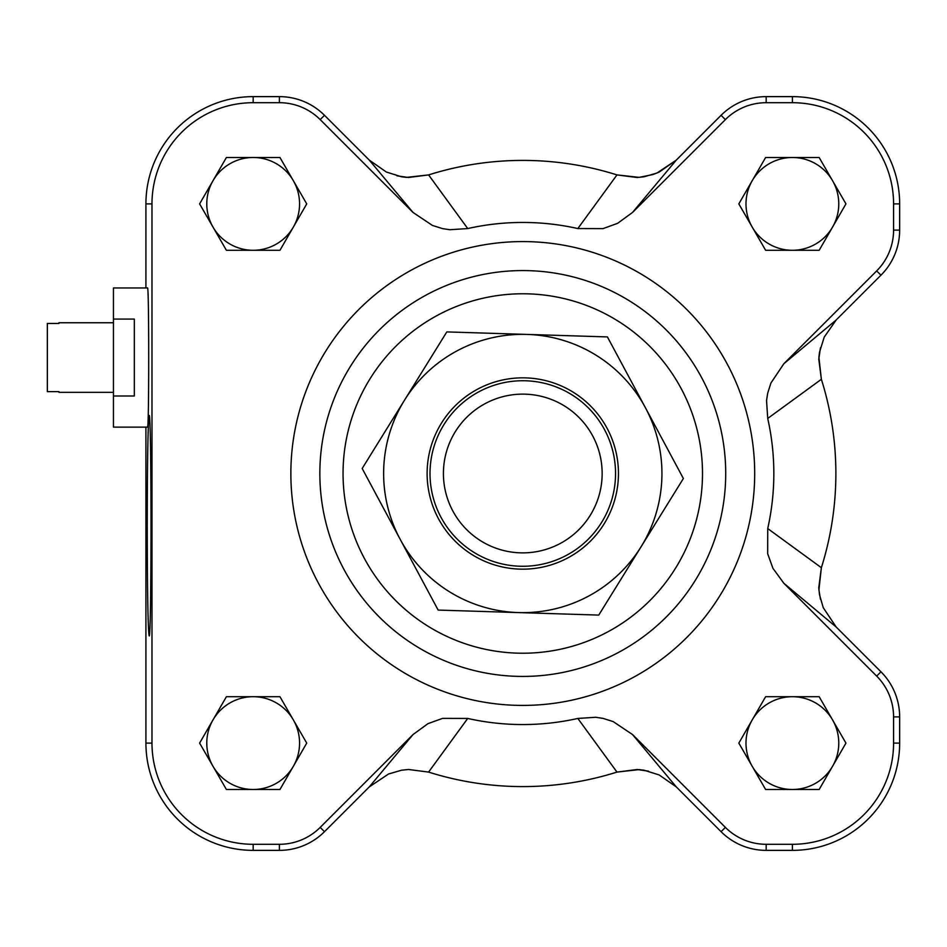<?xml version="1.0" encoding="UTF-8"?>
<svg xmlns="http://www.w3.org/2000/svg" width="947" height="947" viewBox="0 0 947 947"><rect width="100%" height="100%" fill="white"/><g stroke="black" fill="none" stroke-linecap="round" stroke-linejoin="round"><path stroke-width="1.42" d="M113.451 322.749L58.951 322.749L58.951 323.46L58.951 322.749M58.951 323.46L47.35 323.46L47.35 391.62L58.951 391.62L58.951 392.33L58.951 391.62M113.451 396L113.451 287.971L147.531 287.971C149.093 284.609 149.093 430.483 147.531 427.121L113.451 427.121L113.451 396L134.32 396L134.32 319.08L113.451 319.08M577.836 228.558L616.982 174.911L639.107 177.361L652.933 174.556L659.171 172.082L676.276 160.114L656.993 173.017L644.043 176.781L637.094 177.515L616.982 174.911A313.09 313.09 0 0 0 428.589 174.911L406.452 177.397L401.516 176.781L386.412 172.058L369.294 160.114L413.034 212.448L432.365 225.398L442.592 228.629L449.861 229.73L467.735 228.558A251.05 251.05 0 0 1 577.836 228.558L602.979 228.629L617.598 223.338L632.525 212.448L725.378 119.606A57.708 57.708 0 0 1 766.17 102.702L792.39 102.702A101.187 101.187 0 0 1 893.577 203.889L893.577 230.109A57.708 57.708 0 0 1 876.673 270.913L783.832 363.755L770.894 383.085L767.662 393.301L766.549 400.569L767.721 418.444A251.05 251.05 0 0 1 767.721 528.556L767.662 553.699L772.941 568.318L783.832 583.245L876.673 676.087A57.708 57.708 0 0 1 893.577 716.891L893.577 743.111A101.187 101.187 0 0 1 792.39 844.298L766.17 844.298A57.708 57.708 0 0 1 725.378 827.394L632.525 734.552L613.194 721.602L602.979 718.371L595.71 717.27L577.836 718.442A251.05 251.05 0 0 1 467.735 718.442L442.592 718.371L427.961 723.662L413.034 734.552L320.193 827.394A57.708 57.708 0 0 1 279.389 844.298L253.18 844.298A101.187 101.187 0 0 1 151.982 743.111L151.982 203.889A101.187 101.187 0 0 1 253.18 102.702L279.389 102.702A57.708 57.708 0 0 1 320.193 119.606L413.034 212.448M783.832 583.245L836.165 626.997L823.263 607.702L819.51 594.763L818.764 587.815L821.369 567.703A313.09 313.09 0 0 0 821.369 379.297L818.895 357.161L819.51 352.237L824.221 337.12L836.165 320.003L783.832 363.755M413.034 734.552L369.294 786.886L388.578 773.983L401.516 770.219L408.477 769.485L428.589 772.089A313.09 313.09 0 0 0 616.982 772.089L639.118 769.603L644.043 770.219L659.159 774.942L676.276 786.886L632.525 734.552M369.294 786.886L324.49 831.691A63.78 63.78 0 0 1 279.389 850.37L253.18 850.37A107.26 107.26 0 0 1 145.921 743.111L145.921 427.121M836.165 626.997L880.97 671.802A63.78 63.78 0 0 1 899.65 716.891L899.65 743.111A107.26 107.26 0 0 1 792.39 850.37L766.17 850.37A63.78 63.78 0 0 1 721.081 831.691L676.276 786.886M632.525 212.448L676.276 160.114L721.081 115.309A63.78 63.78 0 0 1 766.17 96.63L792.39 96.63A107.26 107.26 0 0 1 899.65 203.889L899.65 230.109A63.78 63.78 0 0 1 880.97 275.198L836.165 320.003M145.921 287.971L145.921 203.889A107.26 107.26 0 0 1 253.18 96.63L279.389 96.63A63.78 63.78 0 0 1 324.49 115.309L369.294 160.114M765.614 250.28L738.826 203.889L765.614 157.51L819.167 157.51L845.943 203.889L819.167 250.28L765.614 250.28M279.957 696.72L306.733 743.111L279.957 789.49L226.392 789.49L199.616 743.111L226.392 696.72L279.957 696.72M279.957 157.51L306.733 203.889L279.957 250.28L226.392 250.28L199.616 203.889L226.392 157.51L279.957 157.51M738.826 743.111L765.614 696.72L819.167 696.72L845.943 743.111L819.167 789.49L765.614 789.49L738.826 743.111M290.859 473.5A231.92 231.92 0 0 1 638.74 272.653A231.92 231.92 0 0 1 638.74 674.347A231.92 231.92 0 0 1 290.859 473.5M319.849 473.5A202.93 202.93 0 0 1 624.251 297.76A202.93 202.93 0 0 1 624.251 649.24A202.93 202.93 0 0 1 319.849 473.5A202.93 202.93 0 0 1 624.251 297.76A202.93 202.93 0 0 1 624.251 649.24A202.93 202.93 0 0 1 319.849 473.5A202.93 202.93 0 0 1 624.251 297.76A202.93 202.93 0 0 1 624.251 649.24A202.93 202.93 0 0 1 319.849 473.5M820.445 347.762L818.788 359.197L821.369 379.297L767.721 418.444M397.042 175.834L408.477 177.491L428.589 174.911L467.735 228.558M648.517 771.166L637.082 769.509L616.982 772.089L577.836 718.442M767.721 528.556L821.369 567.703L818.918 589.827L820.445 599.226M147.235 525.68C147.341 458.904 147.992 422.184 149.153 415.52C151.627 410.193 151.627 641.166 149.153 635.839C147.992 629.187 147.341 592.467 147.235 525.68M752.214 719.909A46.379 46.379 0 0 1 832.555 719.909A46.379 46.379 0 0 1 792.39 789.49A46.379 46.379 0 0 1 752.214 719.909A46.379 46.379 0 0 0 792.39 789.49M293.345 180.699A46.379 46.379 0 0 1 253.18 250.28A46.379 46.379 0 0 1 213.004 180.699A46.379 46.379 0 0 1 299.56 203.889A46.379 46.379 0 0 1 293.345 227.091M293.345 719.909A46.379 46.379 0 0 1 253.18 789.49A46.379 46.379 0 0 1 213.004 719.909A46.379 46.379 0 0 1 299.56 743.111A46.379 46.379 0 0 1 293.345 766.301M792.39 250.28A46.379 46.379 0 0 1 752.214 180.699A46.379 46.379 0 0 1 832.555 180.699A46.379 46.379 0 0 1 792.39 250.28A46.379 46.379 0 0 1 752.214 180.699M832.555 719.909A46.379 46.379 0 0 1 832.555 766.301M253.18 250.28A46.379 46.379 0 0 1 213.004 180.699M253.18 789.49A46.379 46.379 0 0 1 213.004 719.909M832.555 180.699A46.379 46.379 0 0 1 832.555 227.091M428.589 772.089L467.735 718.442M523.336 552.87A79.382 79.382 0 0 1 453.767 434.294A79.382 79.382 0 0 1 591.248 433.335A79.382 79.382 0 0 1 523.336 552.87M523.431 566.27A92.77 92.77 0 0 0 602.789 426.552A92.77 92.77 0 0 0 442.119 427.677A92.77 92.77 0 0 0 523.431 566.27M618.403 476.483A95.671 95.671 0 0 1 472.387 554.824A95.671 95.671 0 0 1 477.548 389.205A95.671 95.671 0 0 1 618.403 476.483M683.379 478.507L641.06 546.798A139.15 139.15 0 0 0 645.404 407.707L683.379 478.507M598.753 615.088L518.447 612.579A139.15 139.15 0 0 0 641.06 546.798L598.753 615.088M518.447 612.579L438.153 610.081L400.167 539.293A139.15 139.15 0 0 0 518.447 612.579M400.167 539.293L362.18 468.493L404.499 400.202A139.15 139.15 0 0 0 400.167 539.293M404.499 400.202L446.818 331.912L527.112 334.421A139.15 139.15 0 0 0 404.499 400.202M527.112 334.421L607.418 336.919L645.404 407.707A139.15 139.15 0 0 0 527.112 334.421M145.921 743.111L151.982 743.111M253.18 850.37L253.18 844.298M279.389 850.37L279.389 844.298M324.49 831.691L320.193 827.394M721.081 831.691L725.378 827.394M766.17 850.37L766.17 844.298M792.39 850.37L792.39 844.298M899.65 743.111L893.577 743.111M899.65 716.891L893.577 716.891M880.97 671.802L876.673 676.087M880.97 275.198L876.673 270.913M899.65 230.109L893.577 230.109M899.65 203.889L893.577 203.889M792.39 96.63L792.39 102.702M766.17 96.63L766.17 102.702M721.081 115.309L725.378 119.606M324.49 115.309L320.193 119.606M279.389 96.63L279.389 102.702M253.18 96.63L253.18 102.702M145.921 203.889L151.982 203.889M343.051 473.5A179.741 179.741 0 0 1 612.65 317.849A179.741 179.741 0 0 1 612.65 629.151A179.741 179.741 0 0 1 343.051 473.5M113.451 392.33L58.951 392.33"/></g></svg>
